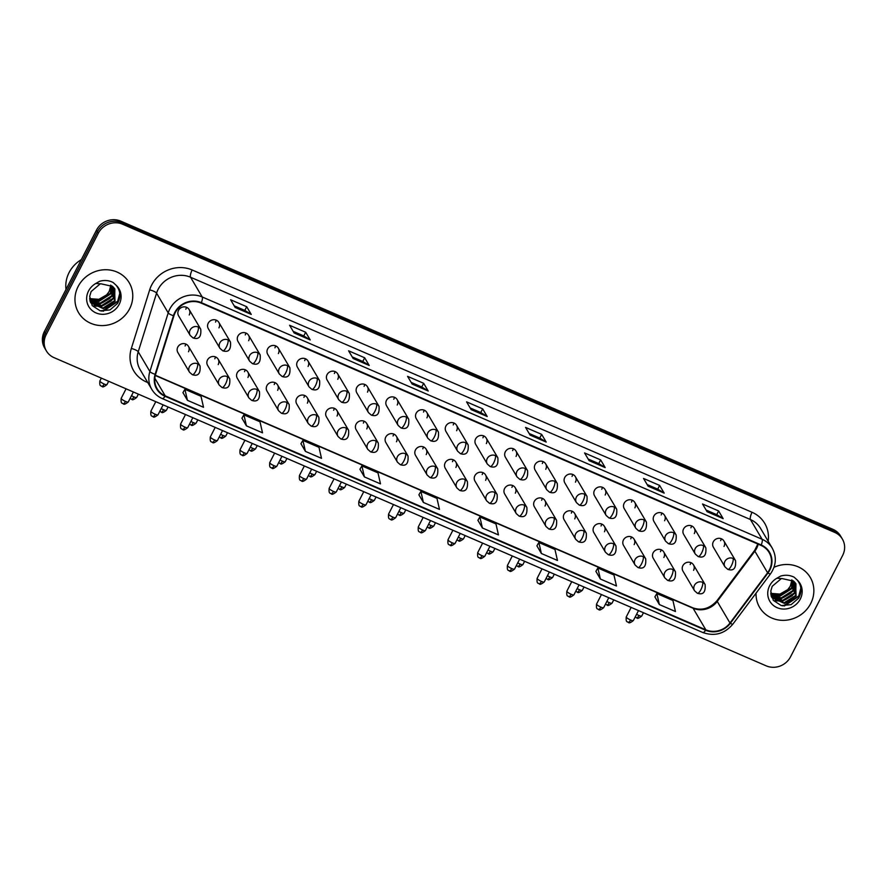 <?xml version="1.0" encoding="UTF-8"?>
<svg xmlns="http://www.w3.org/2000/svg" width="887" height="887" viewBox="0 0 887 887"><rect width="100%" height="100%" fill="white"/><g stroke="black" fill="none" stroke-linecap="round" stroke-linejoin="round"><path stroke-width="1.33" d="M218.213 364.59A6.131 5.71 149.4 0 0 212.769 356.474A6.131 5.71 149.4 0 0 207.58 365.389L219.178 385.036A6.131 5.71 149.4 0 1 227.205 376.576A6.131 1.852 113.4 0 1 225.597 383.838A6.131 1.852 -66.6 0 1 222.027 387.541L219.178 385.036M247.928 377.452A6.131 5.71 149.4 0 0 242.473 369.336A6.131 5.71 149.4 0 0 237.284 378.25L248.892 397.897A6.131 5.71 149.4 0 1 256.908 389.437A6.131 1.852 113.4 0 1 255.312 396.7A6.131 1.852 -66.6 0 1 251.731 400.403L248.892 397.897M277.642 390.313A6.131 5.71 149.4 0 0 272.187 382.186A6.131 5.71 149.4 0 0 266.998 391.112L278.607 410.748A6.131 5.71 149.4 0 1 286.623 402.299A6.131 1.852 113.4 0 1 285.015 409.561A6.131 1.852 -66.6 0 1 281.445 413.264L278.607 410.748M307.345 403.175A6.131 5.71 149.4 0 0 301.89 395.048A6.131 5.71 149.4 0 0 296.713 403.962L308.31 423.609A6.131 5.71 149.4 0 1 316.337 415.149A6.131 1.852 113.4 0 1 314.73 422.423A6.131 1.852 -66.6 0 1 311.16 426.115L308.31 423.609M337.06 416.025A6.131 5.71 149.4 0 0 331.605 407.909A6.131 5.71 149.4 0 0 326.416 416.823L338.025 436.471A6.131 5.71 149.4 0 1 346.041 428.011A6.131 1.852 113.4 0 1 344.444 435.273A6.131 1.852 -66.6 0 1 340.863 438.976L338.025 436.471M366.774 428.887A6.131 5.71 149.4 0 0 361.319 420.76A6.131 5.71 149.4 0 0 356.13 429.685L367.739 449.321A6.131 5.71 149.4 0 1 375.755 440.872A6.131 1.852 113.4 0 1 374.148 448.135A6.131 1.852 -66.6 0 1 370.578 451.838L367.739 449.321M396.478 441.748A6.131 5.71 149.4 0 0 391.023 433.621A6.131 5.71 149.4 0 0 385.845 442.546L397.443 462.182A6.131 5.71 149.4 0 1 405.47 453.734A6.131 1.852 113.4 0 1 403.862 460.996A6.131 1.852 -66.6 0 1 400.292 464.688L397.443 462.182M426.192 454.599A6.131 5.71 149.4 0 0 420.737 446.483A6.131 5.71 149.4 0 0 415.548 455.397L427.157 475.044A6.131 5.71 149.4 0 1 435.173 466.584A6.131 1.852 113.4 0 1 433.566 473.846A6.131 1.852 -66.6 0 1 429.995 477.55L427.157 475.044M455.896 467.46A6.131 5.71 149.4 0 0 450.452 459.333A6.131 5.71 149.4 0 0 445.263 468.258L456.86 487.905A6.131 5.71 149.4 0 1 464.888 479.446A6.131 1.852 113.4 0 1 463.28 486.708A6.131 1.852 -66.6 0 1 459.71 490.411L456.86 487.905M485.61 480.322A6.131 5.71 149.4 0 0 480.155 472.194A6.131 5.71 149.4 0 0 474.966 481.12L486.575 500.756A6.131 5.71 149.4 0 1 494.591 492.307A6.131 1.852 113.4 0 1 492.995 499.569A6.131 1.852 -66.6 0 1 489.413 503.262L486.575 500.756M515.325 493.172A6.131 5.71 149.4 0 0 509.87 485.056A6.131 5.71 149.4 0 0 504.681 493.97L516.289 513.617A6.131 5.71 149.4 0 1 524.306 505.158A6.131 1.852 113.4 0 1 522.698 512.42A6.131 1.852 -66.6 0 1 519.128 516.123L516.289 513.617M545.028 506.033A6.131 5.71 149.4 0 0 539.573 497.906A6.131 5.71 149.4 0 0 534.395 506.832L545.993 526.479A6.131 5.71 149.4 0 1 554.02 518.019A6.131 1.852 113.4 0 1 552.413 525.281A6.131 1.852 -66.6 0 1 548.842 528.985L545.993 526.479M574.743 518.895A6.131 5.71 149.4 0 0 569.288 510.768A6.131 5.71 149.4 0 0 564.099 519.693L575.707 539.329A6.131 5.71 149.4 0 1 583.724 530.881A6.131 1.852 113.4 0 1 582.127 538.143A6.131 1.852 -66.6 0 1 578.546 541.835L575.707 539.329M604.457 531.745A6.131 5.71 149.4 0 0 599.002 523.629A6.131 5.71 149.4 0 0 593.813 532.544L605.422 552.191A6.131 5.71 149.4 0 1 613.438 543.731A6.131 1.852 113.4 0 1 611.83 550.993A6.131 1.852 -66.6 0 1 608.26 554.697L605.422 552.191M634.161 544.607A6.131 5.71 149.4 0 0 628.706 536.491A6.131 5.71 149.4 0 0 623.528 545.405L635.125 565.052A6.131 5.71 149.4 0 1 643.153 556.592A6.131 1.852 113.4 0 1 641.545 563.855A6.131 1.852 -66.6 0 1 637.975 567.558L635.125 565.052M663.875 557.468A6.131 5.71 149.4 0 0 658.42 549.341A6.131 5.71 149.4 0 0 653.231 558.267L664.84 577.903A6.131 5.71 149.4 0 1 672.856 569.454A6.131 1.852 113.4 0 1 671.248 576.716A6.131 1.852 -66.6 0 1 667.678 580.42L664.84 577.903M693.579 570.33A6.131 5.71 149.4 0 0 688.135 562.203A6.131 5.71 149.4 0 0 682.946 571.117L694.543 590.764A6.131 5.71 149.4 0 1 702.571 582.304A6.131 1.852 113.4 0 1 700.963 589.567A6.131 1.852 -66.6 0 1 697.393 593.27L694.543 590.764M188.51 351.74A6.131 5.71 149.4 0 0 183.055 343.613A6.131 5.71 149.4 0 0 177.866 352.538L189.474 372.174A6.131 5.71 149.4 0 1 197.491 363.725A6.131 1.852 113.4 0 1 195.883 370.988A6.131 1.852 -66.6 0 1 192.313 374.68L189.474 372.174M218.945 327.857A6.131 5.71 149.4 0 0 213.49 319.73A6.131 5.71 149.4 0 0 208.301 328.645L219.909 348.292A6.131 5.71 149.4 0 1 227.926 339.843A6.131 1.852 113.4 0 1 226.318 347.105A6.131 1.852 -66.6 0 1 222.748 350.797L219.909 348.292M248.648 340.708A6.131 5.71 149.4 0 0 243.204 332.592A6.131 5.71 149.4 0 0 238.015 341.506L249.613 361.153A6.131 5.71 149.4 0 1 257.64 352.693A6.131 1.852 113.4 0 1 256.033 359.956A6.131 1.852 -66.6 0 1 252.462 363.659L249.613 361.153M278.363 353.569A6.131 5.71 149.4 0 0 272.908 345.442A6.131 5.71 149.4 0 0 267.719 354.368L279.327 374.004A6.131 5.71 149.4 0 1 287.344 365.555A6.131 1.852 113.4 0 1 285.747 372.817A6.131 1.852 -66.6 0 1 282.166 376.52L279.327 374.004M308.077 366.431A6.131 5.71 149.4 0 0 302.622 358.304A6.131 5.71 149.4 0 0 297.433 367.229L309.042 386.865A6.131 5.71 149.4 0 1 317.058 378.416A6.131 1.852 113.4 0 1 315.45 385.679A6.131 1.852 -66.6 0 1 311.88 389.371L309.042 386.865M337.781 379.281A6.131 5.71 149.4 0 0 332.326 371.165A6.131 5.71 149.4 0 0 327.148 380.079L338.745 399.727A6.131 5.71 149.4 0 1 346.773 391.267A6.131 1.852 113.4 0 1 345.165 398.529A6.131 1.852 -66.6 0 1 341.595 402.232L338.745 399.727M367.495 392.143A6.131 5.71 149.4 0 0 362.04 384.016A6.131 5.71 149.4 0 0 356.851 392.941L368.46 412.588A6.131 5.71 149.4 0 1 376.476 404.128A6.131 1.852 113.4 0 1 374.868 411.391A6.131 1.852 -66.6 0 1 371.298 415.094L368.46 412.588M397.21 405.004A6.131 5.71 149.4 0 0 391.755 396.877A6.131 5.71 149.4 0 0 386.566 405.802L398.163 425.438A6.131 5.71 149.4 0 1 406.191 416.99A6.131 1.852 113.4 0 1 404.583 424.252A6.131 1.852 -66.6 0 1 401.013 427.944L398.163 425.438M426.913 417.855A6.131 5.71 149.4 0 0 421.458 409.739A6.131 5.71 149.4 0 0 416.269 418.653L427.878 438.3A6.131 5.71 149.4 0 1 435.894 429.84A6.131 1.852 113.4 0 1 434.297 437.103A6.131 1.852 -66.6 0 1 430.716 440.806L427.878 438.3M456.628 430.716A6.131 5.71 149.4 0 0 451.173 422.589A6.131 5.71 149.4 0 0 445.984 431.514L457.592 451.161A6.131 5.71 149.4 0 1 465.608 442.702A6.131 1.852 113.4 0 1 464.001 449.964A6.131 1.852 -66.6 0 1 460.431 453.667L457.592 451.161M486.331 443.578A6.131 5.71 149.4 0 0 480.887 435.45A6.131 5.71 149.4 0 0 475.698 444.376L487.296 464.012A6.131 5.71 149.4 0 1 495.323 455.563A6.131 1.852 113.4 0 1 493.715 462.826A6.131 1.852 -66.6 0 1 490.145 466.529L487.296 464.012M516.046 456.439A6.131 5.71 149.4 0 0 510.59 448.312A6.131 5.71 149.4 0 0 505.402 457.226L517.01 476.873A6.131 5.71 149.4 0 1 525.026 468.414A6.131 1.852 113.4 0 1 523.43 475.676A6.131 1.852 -66.6 0 1 519.849 479.379L517.01 476.873M545.76 469.29A6.131 5.71 149.4 0 0 540.305 461.173A6.131 5.71 149.4 0 0 535.116 470.088L546.725 489.735A6.131 5.71 149.4 0 1 554.741 481.275A6.131 1.852 113.4 0 1 553.133 488.537A6.131 1.852 -66.6 0 1 549.563 492.241L546.725 489.735M575.463 482.151A6.131 5.71 149.4 0 0 570.008 474.024A6.131 5.71 149.4 0 0 564.831 482.949L576.428 502.585A6.131 5.71 149.4 0 1 584.455 494.137A6.131 1.852 113.4 0 1 582.848 501.399A6.131 1.852 -66.6 0 1 579.278 505.102L576.428 502.585M605.178 495.013A6.131 5.71 149.4 0 0 599.723 486.885A6.131 5.71 149.4 0 0 594.534 495.8L606.143 515.447A6.131 5.71 149.4 0 1 614.159 506.998A6.131 1.852 113.4 0 1 612.551 514.26A6.131 1.852 -66.6 0 1 608.981 517.953L606.143 515.447M634.881 507.863A6.131 5.71 149.4 0 0 629.437 499.747A6.131 5.71 149.4 0 0 624.248 508.661L635.846 528.308A6.131 5.71 149.4 0 1 643.873 519.849A6.131 1.852 113.4 0 1 642.266 527.111A6.131 1.852 -66.6 0 1 638.695 530.814L635.846 528.308M664.596 520.724A6.131 5.71 149.4 0 0 659.141 512.597A6.131 5.71 149.4 0 0 653.952 521.523L665.56 541.159A6.131 5.71 149.4 0 1 673.577 532.71A6.131 1.852 113.4 0 1 671.98 539.972A6.131 1.852 -66.6 0 1 668.399 543.676L665.56 541.159M694.31 533.586A6.131 5.71 149.4 0 0 688.855 525.459A6.131 5.71 149.4 0 0 683.666 534.384L695.275 554.02A6.131 5.71 149.4 0 1 703.291 545.572A6.131 1.852 113.4 0 1 701.684 552.834A6.131 1.852 -66.6 0 1 698.113 556.526L695.275 554.02M724.014 546.436A6.131 5.71 149.4 0 0 718.559 538.32A6.131 5.71 149.4 0 0 713.381 547.235L724.978 566.882A6.131 5.71 149.4 0 1 733.006 558.422A6.131 1.852 113.4 0 1 731.398 565.684A6.131 1.852 -66.6 0 1 727.828 569.387L724.978 566.882M189.23 314.996A6.131 5.71 149.4 0 0 183.775 306.869A6.131 5.71 149.4 0 0 178.586 315.794L190.195 335.43A6.131 5.71 149.4 0 1 198.211 326.981A6.131 1.852 113.4 0 1 196.615 334.244A6.131 1.852 -66.6 0 1 193.044 337.947L190.195 335.43M186.436 307.268A6.131 5.71 -30.6 0 1 185.815 309.219M721.22 538.708A6.131 5.71 -30.6 0 1 720.61 540.66M691.505 525.847A6.131 5.71 -30.6 0 1 690.895 527.809M661.802 512.996A6.131 5.71 -30.6 0 1 661.181 514.948M632.087 500.135A6.131 5.71 -30.6 0 1 631.477 502.086M602.373 487.273A6.131 5.71 -30.6 0 1 601.763 489.236M572.669 474.423A6.131 5.71 -30.6 0 1 572.048 476.374M542.955 461.562A6.131 5.71 -30.6 0 1 542.345 463.513M513.24 448.7A6.131 5.71 -30.6 0 1 512.631 450.651M483.537 435.839A6.131 5.71 -30.6 0 1 482.927 437.801M453.822 422.988A6.131 5.71 -30.6 0 1 453.213 424.94M424.119 410.127A6.131 5.71 -30.6 0 1 423.498 412.078M394.405 397.265A6.131 5.71 -30.6 0 1 393.795 399.228M364.69 384.415A6.131 5.71 -30.6 0 1 364.08 386.366M334.987 371.553A6.131 5.71 -30.6 0 1 334.366 373.505M305.272 358.692A6.131 5.71 -30.6 0 1 304.662 360.654M275.569 345.841A6.131 5.71 -30.6 0 1 274.948 347.793M245.854 332.98A6.131 5.71 -30.6 0 1 245.244 334.931M216.14 320.118A6.131 5.71 -30.6 0 1 215.53 322.081M185.705 344.001A6.131 5.71 -30.6 0 1 185.095 345.963M690.785 562.591A6.131 5.71 -30.6 0 1 690.175 564.542M661.07 549.729A6.131 5.71 -30.6 0 1 660.46 551.692M631.367 536.879A6.131 5.71 -30.6 0 1 630.746 538.83M601.652 524.017A6.131 5.71 -30.6 0 1 601.042 525.969M571.938 511.156A6.131 5.71 -30.6 0 1 571.328 513.118M542.234 498.306A6.131 5.71 -30.6 0 1 541.624 500.257M512.52 485.444A6.131 5.71 -30.6 0 1 511.91 487.395M482.816 472.583A6.131 5.71 -30.6 0 1 482.195 474.545M453.102 459.732A6.131 5.71 -30.6 0 1 452.492 461.683M423.387 446.871A6.131 5.71 -30.6 0 1 422.777 448.822M393.684 434.009A6.131 5.71 -30.6 0 1 393.063 435.972M363.969 421.159A6.131 5.71 -30.6 0 1 363.36 423.11M334.255 408.297A6.131 5.71 -30.6 0 1 333.645 410.249M304.551 395.436A6.131 5.71 -30.6 0 1 303.942 397.387M274.837 382.574A6.131 5.71 -30.6 0 1 274.227 384.537M245.134 369.724A6.131 5.71 -30.6 0 1 244.513 371.675M215.419 356.862A6.131 5.71 -30.6 0 1 214.809 358.814M78.123 286.523A29.426 27.397 149.4 0 0 78.533 312.623A29.426 27.397 149.4 0 0 104.3 325.507A29.426 27.397 149.4 0 0 129.613 308.798A29.426 27.397 149.4 0 0 129.203 282.698A29.426 27.397 149.4 0 0 103.435 269.814A29.426 27.397 149.4 0 0 78.123 286.523A29.426 27.397 149.4 0 0 78.533 312.623A29.426 27.397 149.4 0 0 104.3 325.507A29.426 27.397 149.4 0 0 129.613 308.798A29.426 27.397 149.4 0 0 129.203 282.698A29.426 27.397 149.4 0 0 103.435 269.814A29.426 27.397 149.4 0 0 78.123 286.523M756.057 593.159A29.426 27.397 149.4 0 0 759.616 607.384A29.426 27.397 149.4 0 0 785.383 620.268A29.426 27.397 149.4 0 0 810.696 603.559A29.426 27.397 149.4 0 0 810.286 577.459A29.426 27.397 149.4 0 0 774.007 567.281A29.426 27.397 149.4 0 1 810.286 577.459L810.286 577.459A29.426 27.397 149.4 0 1 810.696 603.559A29.426 27.397 149.4 0 1 785.383 620.268A29.426 27.397 149.4 0 1 759.616 607.384A29.426 27.397 149.4 0 1 756.057 593.159M175.171 312.734A19.614 18.261 -30.6 0 1 201.116 303.088L761.002 545.394A19.614 18.261 -30.6 0 1 769.107 552.49A19.614 18.261 -30.6 0 1 767.599 572.747L729.979 623.007A19.614 18.261 -30.6 0 1 705.819 629.814L165.226 395.857A19.614 18.261 -30.6 0 1 157.121 388.75A19.614 18.261 -30.6 0 1 155.58 374.425L173.907 315.816A19.614 18.261 -30.6 0 1 175.171 312.734M174.75 312.546A20.102 18.716 149.4 0 0 173.453 315.705L155.125 374.314A20.102 18.716 149.4 0 0 165.004 396.278L705.597 630.236A20.102 18.716 149.4 0 0 730.356 623.273L767.976 573.002A20.102 18.716 149.4 0 0 761.212 544.962L201.338 302.655A20.102 18.716 149.4 0 0 174.75 312.546M46.423 350.986L44.605 347.904A18.394 17.119 149.4 0 1 44.35 331.583L96.461 230.188A18.394 17.119 149.4 0 1 120.776 221.14L832.971 529.362A18.394 17.119 149.4 0 1 840.577 536.014L841.486 537.555A18.394 17.119 149.4 0 0 833.88 530.903L121.685 222.681A18.394 17.119 149.4 0 0 97.37 231.729L45.259 333.124A18.394 17.119 149.4 0 0 45.514 349.445A18.394 17.119 149.4 0 1 45.259 333.124L97.37 231.729A18.394 17.119 149.4 0 1 121.685 222.681L833.88 530.903A18.394 17.119 149.4 0 1 841.486 537.555L842.395 539.096A18.394 17.119 149.4 0 0 834.789 532.444L122.606 224.223A18.394 17.119 149.4 0 0 98.28 233.27L46.168 334.665A18.394 17.119 149.4 0 0 46.423 350.986A18.394 17.119 149.4 0 0 54.029 357.638L766.224 665.86A18.394 17.119 149.4 0 0 790.539 656.812L842.65 555.417A18.394 17.119 149.4 0 0 842.395 539.096M706.13 510.069L716.763 514.671L722.983 518.452A4.901 1.486 113.4 0 1 723.171 518.662L718.625 510.956L702.537 503.993L707.083 511.699L723.171 518.662M716.718 514.66L718.625 510.956M647.133 484.546L657.766 489.147L663.997 492.928A4.901 1.486 113.4 0 1 664.186 493.128L659.629 485.422L643.541 478.459L648.098 486.165L664.186 493.128M657.733 489.125L659.629 485.422M588.148 459.011L598.769 463.613L605.001 467.394A4.901 1.486 113.4 0 1 605.189 467.593L600.643 459.898L584.555 452.935L589.101 460.63L605.189 467.593M598.736 463.602L600.643 459.898M529.151 433.488L539.784 438.078L546.015 441.87A4.901 1.486 113.4 0 1 546.204 442.07L541.647 434.364L525.559 427.401L530.116 435.107L546.204 442.07M539.751 438.067L541.647 434.364M234.201 305.827L244.823 310.428L251.054 314.209A4.901 1.486 113.4 0 1 251.243 314.419L246.697 306.714L230.609 299.751L235.155 307.456L251.243 314.419M244.79 310.417L246.697 306.714M305.682 332.248L303.775 335.94L310.04 339.743A4.901 1.486 113.4 0 1 310.239 339.943L305.682 332.248L289.594 325.285L294.151 332.98L310.239 339.943M352.183 356.896L362.805 361.497L369.036 365.278A4.901 1.486 113.4 0 1 369.225 365.477L364.679 357.771L348.591 350.808L353.137 358.514L369.225 365.477M362.772 361.475L364.679 357.771M411.169 382.419L421.802 387.02L428.022 390.801A4.901 1.486 113.4 0 1 428.221 391.012L423.664 383.306L407.577 376.343L412.133 384.049L428.221 391.012M421.768 387.009L423.664 383.306M470.165 407.953L480.787 412.555L487.018 416.336A4.901 1.486 113.4 0 1 487.207 416.535L482.661 408.829L466.573 401.866L471.119 409.572L487.207 416.535M480.754 412.533L482.661 408.829M536.901 545.827L541.38 553.499L557.468 560.462L554.952 549.452L538.864 542.489L536.879 545.871M595.898 571.35L600.366 579.023L616.465 585.985L613.948 574.976L597.86 568.013L595.864 571.405M654.883 596.884L659.363 604.557L675.451 611.52L672.934 600.51L656.846 593.547L654.861 596.929M359.922 469.234L364.402 476.907L380.49 483.87L377.984 472.86L361.896 465.897L359.9 469.278M300.937 443.7L305.416 451.372L321.504 458.335L318.987 447.325L302.899 440.362L300.904 443.744M241.94 418.176L246.42 425.849L262.508 432.812L260.002 421.802L243.914 414.839L241.918 418.22M182.955 392.642L187.434 400.314L203.522 407.277L201.005 396.267L184.917 389.304L182.922 392.686M477.905 520.292L482.384 527.965L498.472 534.928L495.966 523.918L479.878 516.955L477.882 520.336M423.398 502.441L439.486 509.404L436.969 498.383L420.881 491.42L418.886 494.813L423.398 502.441L420.881 491.42M303.82 335.962L293.187 331.361M364.402 476.907L361.896 465.897M305.416 451.372L302.899 440.362M246.42 425.849L243.914 414.839M187.434 400.314L184.917 389.304M482.384 527.965L479.878 516.955M541.38 553.499L538.864 542.489M600.366 579.023L597.86 568.013M659.363 604.557L656.846 593.547M81.316 259.647A30.646 28.539 149.4 0 0 69.086 272.575A30.646 28.539 149.4 0 0 66.004 289.461M99.732 284.261L91.117 291.546L89.687 296.391L92.193 305.583L100.187 310.816L110.032 309.896L117.516 303.454C121.042 296.912 120.577 290.836 116.108 285.226L113.104 282.476C108.857 280.325 104.344 279.937 99.566 281.312L95.774 283.485L101.262 283.862L112.571 286.423L114.567 288.597L115.011 301.258L103.347 308.676L90.984 303.021L90.319 301.957L102.981 308.066L114.656 300.649L114.866 289.04M112.161 286.091L110.675 293.919L99.011 301.336L89.665 298.764M111.851 285.869L110.321 293.309L98.645 300.726L89.642 298.387M113.292 287.078L112.128 296.369L100.453 303.786L89.853 300.172M113.026 286.823L111.762 295.748L100.087 303.166L89.798 299.828M114.246 288.164L113.569 298.808L101.894 306.226L90.13 301.369M114.024 287.887L113.214 298.198L101.539 305.616L90.064 301.092M110.842 285.215L109.234 291.468L106.628 294.861L98.867 299.318L90.042 298.653M106.628 294.861A13.859 12.906 149.4 0 0 109.168 291.357A13.859 12.906 149.4 0 0 110.653 285.115M119.878 295.016L117.893 301.48L103.236 311.226M100.785 306.27L94.532 306.082M99.333 303.831L93.091 303.642M92.292 303.465L91.161 303.132M119.767 293.364L117.705 301.17L102.559 310.971L101.262 311.038M112.804 303.243L105.198 307.711M111.363 300.793L103.757 305.261M98.723 306.137L93.922 305.682M109.921 298.354L102.315 302.822M97.271 303.687L92.47 303.243M91.816 303.077L90.906 302.811M780.815 579.023L772.2 586.307L770.77 591.152L773.276 600.333L781.27 605.577L791.115 604.657L798.599 598.215C802.125 591.673 801.66 585.597 797.191 579.987L794.187 577.237C789.94 575.086 785.427 574.698 780.649 576.073L776.857 578.246L782.345 578.623L793.654 581.185L795.65 583.358L796.105 596.02L784.43 603.437L772.067 597.783L771.402 596.718L784.064 602.827L795.739 595.41L795.949 583.801M793.244 580.852L791.769 588.68L780.094 596.097L770.759 593.525M792.934 580.63L791.404 588.07L779.728 595.487L770.725 593.148M794.375 581.839L793.211 591.13L781.536 598.548L770.936 594.933M794.109 581.584L792.845 590.509L781.181 597.927L770.881 594.589M795.329 582.925L794.652 593.569L782.988 600.987L771.213 596.131M795.107 582.648L794.297 592.959L782.622 600.377L771.147 595.853M791.925 579.976L790.317 586.229L787.711 589.622L779.961 594.079L771.136 593.414M787.711 589.622A13.859 12.906 149.4 0 0 790.25 586.119A13.859 12.906 149.4 0 0 791.747 579.876M800.961 589.777L798.976 596.241L784.33 605.987M781.868 601.031L775.615 600.843M780.416 598.592L774.174 598.403M773.375 598.226L772.255 597.893M800.85 588.125L798.799 595.931L783.642 605.732L782.345 605.799M793.898 598.004L786.292 602.473M792.446 595.554L784.84 600.022M779.806 600.898L775.005 600.444M791.004 593.115L783.398 597.583M778.354 598.448L773.553 598.004M772.91 597.838L771.989 597.572M767.599 572.747L754.859 551.182A19.614 18.261 149.4 0 0 756.644 548.332A19.614 18.261 149.4 0 0 758.208 544.186M705.819 629.814L693.08 608.238A19.614 18.261 149.4 0 0 717.228 601.441L754.859 551.182A11.032 1.641 -143.2 0 1 754.671 550.35L757.853 544.03M147.752 382.541L146.41 381.964A30.646 28.539 -30.6 0 1 131.331 348.48L149.67 289.872A30.646 28.539 -30.6 0 1 192.169 269.981L752.054 512.287A6.131 1.852 -66.6 0 0 750.446 519.549L190.561 277.243A24.526 22.829 149.4 0 0 158.141 289.306A24.526 22.829 149.4 0 0 156.567 293.153L138.228 351.773A24.526 22.829 149.4 0 0 140.157 369.679L151.799 389.393A24.526 22.829 -30.6 0 1 149.881 371.487A6.131 1.552 17.4 0 0 155.125 374.314M752.054 512.287A30.646 28.539 -30.6 0 1 768.164 541.247M760.591 528.43A24.526 22.829 149.4 0 0 750.446 519.549L762.099 539.274A24.526 22.829 -30.6 0 1 772.244 548.155L760.591 528.43M131.331 348.48A6.131 1.552 -162.6 0 1 138.228 351.773L149.881 371.487L168.208 312.878A24.526 22.829 -30.6 0 1 169.794 309.031A24.526 22.829 -30.6 0 1 202.214 296.968A6.131 1.852 113.4 0 1 201.338 302.655M173.453 315.705A6.131 1.552 17.4 0 1 168.208 312.878L156.567 293.153A6.131 1.552 -162.6 0 0 149.67 289.872M151.799 389.393C154.283 393.529 157.764 396.589 162.254 398.562A6.131 1.852 -66.6 0 0 165.004 396.278M705.597 630.236A6.131 1.852 113.4 0 1 702.848 632.52C714.556 636.622 724.546 633.85 732.828 624.193L770.448 573.933C776.258 565.462 776.857 556.87 772.244 548.155M730.356 623.273A6.131 0.909 36.8 0 0 732.828 624.193M767.976 573.002A6.131 0.909 36.8 0 0 770.448 573.933M761.212 544.962A6.131 1.852 -66.6 0 0 762.099 539.274L202.214 296.968L190.561 277.243A6.131 1.852 -66.6 0 1 192.169 269.981M834.789 532.444L832.971 529.362M122.606 224.223L120.776 221.14M98.28 233.27L96.461 230.188M46.168 334.665L44.35 331.583M146.887 381.088A6.131 1.852 -66.6 0 0 146.41 381.964M729.979 623.007L717.228 601.441A11.032 1.641 -143.2 0 1 717.051 600.61L754.671 550.35M165.226 395.857L154.815 378.217M155.28 375.489L693.08 608.238A11.032 3.337 -66.6 0 0 692.525 607.717C701.761 610.999 709.933 608.637 717.051 600.61M487.018 416.336L471.03 409.417M428.022 390.801L412.034 383.883M369.036 365.278L353.037 358.348M310.04 339.743L294.052 332.825M251.054 314.209L235.055 307.29M546.015 441.87L530.016 434.94M605.001 467.394L589.012 460.475M663.997 492.928L647.998 486.009M722.983 518.452L706.994 511.533M104.156 384.027A3.98 0.82 -152.8 0 1 99.876 380.955C99.233 387.364 101.44 385.346 101.839 386.433A3.98 1.209 -66.6 0 0 104.156 384.027A3.98 0.82 -152.8 0 0 106.961 384.603L108.669 381.288M101.639 386.244A3.98 1.209 -66.6 0 0 101.839 386.433C102.482 385.657 101.362 388.961 106.961 384.603M189.142 309.552L200.75 329.199A6.131 5.71 149.4 0 0 198.211 326.981M125.477 401.401A3.98 0.82 -152.8 0 1 121.197 398.318C120.554 404.727 122.75 402.709 123.16 403.807A3.98 1.209 -66.6 0 0 125.477 401.401A3.98 0.82 -152.8 0 0 128.282 401.966L133.405 391.999M122.96 403.618A3.98 1.209 -66.6 0 0 123.16 403.807C123.803 403.02 122.683 406.335 128.282 401.966M188.421 346.296L200.03 365.943A6.131 5.71 149.4 0 0 197.491 363.725M131.354 399.106A3.98 1.209 -66.6 0 0 131.553 399.294A3.98 1.209 -66.6 0 0 133.87 396.888A3.98 0.82 -152.8 0 1 131.52 395.669M218.856 322.413L230.465 342.06A6.131 5.71 149.4 0 0 227.926 339.843M138.372 394.15L136.676 397.454A3.98 0.82 -152.8 0 1 133.87 396.888M161.057 411.967A3.98 1.209 -66.6 0 0 161.257 412.156A3.98 1.209 -66.6 0 0 163.585 409.75A3.98 0.82 -152.8 0 1 161.234 408.519M248.571 335.275L260.168 354.911A6.131 5.71 149.4 0 0 257.64 352.693M168.086 407L166.39 410.315A3.98 0.82 -152.8 0 1 163.585 409.75M190.772 424.818A3.98 1.209 -66.6 0 0 190.971 425.006A3.98 1.209 -66.6 0 0 193.288 422.6A3.98 0.82 -152.8 0 1 190.938 421.38M278.274 348.125L289.883 367.772A6.131 5.71 149.4 0 0 287.344 365.555M197.801 419.861L196.094 423.177A3.98 0.82 -152.8 0 1 193.288 422.6M220.475 437.679A3.98 1.209 -66.6 0 0 220.675 437.868A3.98 1.209 -66.6 0 0 223.003 435.462A3.98 0.82 -152.8 0 1 220.652 434.242M307.989 360.987L319.597 380.634A6.131 5.71 149.4 0 0 317.058 378.416M227.504 432.723L225.808 436.027A3.98 0.82 -152.8 0 1 223.003 435.462M155.192 414.251A3.98 0.82 -152.8 0 1 150.901 411.18C150.258 417.589 152.464 415.571 152.863 416.657A3.98 1.209 -66.6 0 0 155.192 414.251A3.98 0.82 -152.8 0 0 157.997 414.828L163.119 404.849M152.664 416.469A3.98 1.209 -66.6 0 0 152.863 416.657C153.506 415.881 152.387 419.185 157.997 414.828M218.135 359.157L229.733 378.804A6.131 5.71 149.4 0 0 227.205 376.576M184.895 427.113A3.98 0.82 -152.8 0 1 180.615 424.041C179.972 430.45 182.179 428.421 182.578 429.519A3.98 1.209 -66.6 0 0 184.895 427.113A3.98 0.82 -152.8 0 0 187.7 427.678L192.823 417.71M182.378 429.33A3.98 1.209 -66.6 0 0 182.578 429.519C183.221 428.743 182.101 432.047 187.7 427.678M247.839 372.019L259.447 391.655A6.131 5.71 149.4 0 0 256.908 389.437M214.61 439.974A3.98 0.82 -152.8 0 1 210.33 436.903C209.676 443.3 211.882 441.282 212.281 442.38A3.98 1.209 -66.6 0 0 214.61 439.974A3.98 0.82 -152.8 0 0 217.415 440.54L222.537 430.572M212.082 442.192A3.98 1.209 -66.6 0 0 212.281 442.38C212.935 441.593 211.816 444.908 217.415 440.54M277.553 384.869L289.162 404.516A6.131 5.71 149.4 0 0 286.623 402.299M95.774 283.485A17.54 16.332 149.4 0 0 88.523 291.025A17.54 16.332 149.4 0 0 96.018 312.923A17.54 16.332 149.4 0 0 119.213 304.296A17.54 16.332 149.4 0 0 116.108 285.226M776.857 578.246A17.54 16.332 149.4 0 0 769.617 585.786A17.54 16.332 149.4 0 0 777.112 607.684A17.54 16.332 149.4 0 0 800.296 599.058A17.54 16.332 149.4 0 0 797.191 579.987M250.189 450.541A3.98 1.209 -66.6 0 0 250.389 450.729A3.98 1.209 -66.6 0 0 252.706 448.323A3.98 0.82 -152.8 0 1 250.367 447.092M337.703 373.848L349.301 393.484A6.131 5.71 149.4 0 0 346.773 391.267M257.219 445.573L255.511 448.889A3.98 0.82 -152.8 0 1 252.706 448.323M279.904 463.391A3.98 1.209 -66.6 0 0 280.104 463.579A3.98 1.209 -66.6 0 0 282.421 461.173A3.98 0.82 -152.8 0 1 280.07 459.954M367.406 386.71L379.015 406.346A6.131 5.71 149.4 0 0 376.476 404.128M286.933 458.435L285.226 461.75A3.98 0.82 -152.8 0 1 282.421 461.173M309.607 476.252A3.98 1.209 -66.6 0 0 309.807 476.441A3.98 1.209 -66.6 0 0 312.135 474.035A3.98 0.82 -152.8 0 1 309.785 472.815M397.121 399.56L408.719 419.207A6.131 5.71 149.4 0 0 406.191 416.99M316.637 471.296L314.94 474.6A3.98 0.82 -152.8 0 1 312.135 474.035M244.324 452.825A3.98 0.82 -152.8 0 1 240.033 449.753C239.39 456.162 241.597 454.144 241.996 455.231A3.98 1.209 -66.6 0 0 244.324 452.825A3.98 0.82 -152.8 0 0 247.118 453.401L252.252 443.422M241.796 455.042A3.98 1.209 -66.6 0 0 241.996 455.231C242.639 454.454 241.519 457.759 247.118 453.401M307.268 397.731L318.865 417.378A6.131 5.71 149.4 0 0 316.337 415.149M274.028 465.686A3.98 0.82 -152.8 0 1 269.748 462.615C269.105 469.023 271.3 466.994 271.71 468.092A3.98 1.209 -66.6 0 0 274.028 465.686A3.98 0.82 -152.8 0 0 276.833 466.252L281.955 456.284M271.511 467.904A3.98 1.209 -66.6 0 0 271.71 468.092C272.353 467.316 271.234 470.62 276.833 466.252M336.971 410.592L348.58 430.228A6.131 5.71 149.4 0 0 346.041 428.011M303.742 478.548A3.98 0.82 -152.8 0 1 299.451 475.476C298.808 481.885 301.015 479.856 301.414 480.954A3.98 1.209 -66.6 0 0 303.742 478.548A3.98 0.82 -152.8 0 0 306.547 479.113L311.67 469.145M301.214 480.765A3.98 1.209 -66.6 0 0 301.414 480.954C302.057 480.166 300.937 483.482 306.547 479.113M366.686 423.443L378.294 443.09A6.131 5.71 149.4 0 0 375.755 440.872M339.322 489.114A3.98 1.209 -66.6 0 0 339.521 489.302A3.98 1.209 -66.6 0 0 341.839 486.896A3.98 0.82 -152.8 0 1 339.488 485.666M426.824 412.422L438.433 432.058A6.131 5.71 149.4 0 0 435.894 429.84M346.351 484.147L344.644 487.462A3.98 0.82 -152.8 0 1 341.839 486.896M369.025 501.964A3.98 1.209 -66.6 0 0 369.236 502.153A3.98 1.209 -66.6 0 0 371.553 499.747A3.98 0.82 -152.8 0 1 369.203 498.527M456.539 425.283L468.148 444.919A6.131 5.71 149.4 0 0 465.608 442.702M376.055 497.008L374.358 500.323A3.98 0.82 -152.8 0 1 371.553 499.747M398.74 514.826A3.98 1.209 -66.6 0 0 398.939 515.014A3.98 1.209 -66.6 0 0 401.268 512.608A3.98 0.82 -152.8 0 1 398.917 511.389M486.253 438.134L497.851 457.781A6.131 5.71 149.4 0 0 495.323 455.563M405.769 509.87L404.073 513.185A3.98 0.82 -152.8 0 1 401.268 512.608M428.454 527.687A3.98 1.209 -66.6 0 0 428.654 527.876A3.98 1.209 -66.6 0 0 430.971 525.47A3.98 0.82 -152.8 0 1 428.621 524.25M515.957 450.995L527.565 470.642A6.131 5.71 149.4 0 0 525.026 468.414M435.484 522.72L433.776 526.035A3.98 0.82 -152.8 0 1 430.971 525.47M458.158 540.538A3.98 1.209 -66.6 0 0 458.357 540.726A3.98 1.209 -66.6 0 0 460.686 538.331A3.98 0.82 -152.8 0 1 458.335 537.101M545.671 463.857L557.28 483.493A6.131 5.71 149.4 0 0 554.741 481.275M465.187 535.582L463.491 538.897A3.98 0.82 -152.8 0 1 460.686 538.331M333.445 491.398A3.98 0.82 -152.8 0 1 329.166 488.327C328.523 494.735 330.729 492.717 331.128 493.804A3.98 1.209 -66.6 0 0 333.445 491.398A3.98 0.82 -152.8 0 0 336.251 491.975L341.384 481.996M330.929 493.615A3.98 1.209 -66.6 0 0 331.128 493.804C331.771 493.028 330.651 496.332 336.251 491.975M396.4 436.304L407.998 455.951A6.131 5.71 149.4 0 0 405.47 453.734M363.16 504.259A3.98 0.82 -152.8 0 1 358.88 501.188C358.237 507.597 360.432 505.579 360.843 506.665A3.98 1.209 -66.6 0 0 363.16 504.259A3.98 0.82 -152.8 0 0 365.965 504.836L371.088 494.857M360.643 506.477A3.98 1.209 -66.6 0 0 360.843 506.665C361.486 505.889 360.366 509.193 365.965 504.836M426.104 449.166L437.712 468.802A6.131 5.71 149.4 0 0 435.173 466.584M392.874 517.121A3.98 0.82 -152.8 0 1 388.584 514.05C387.941 520.458 390.147 518.429 390.546 519.527A3.98 1.209 -66.6 0 0 392.874 517.121A3.98 0.82 -152.8 0 0 395.68 517.686L400.802 507.719M390.347 519.338A3.98 1.209 -66.6 0 0 390.546 519.527C391.189 518.74 390.069 522.055 395.68 517.686M455.818 462.016L467.416 481.663A6.131 5.71 149.4 0 0 464.888 479.446M422.578 529.982A3.98 0.82 -152.8 0 1 418.298 526.9C417.655 533.309 419.861 531.291 420.261 532.377A3.98 1.209 -66.6 0 0 422.578 529.982A3.98 0.82 -152.8 0 0 425.383 530.548L430.505 520.569M420.061 532.2A3.98 1.209 -66.6 0 0 420.261 532.377C420.904 531.601 419.784 534.905 425.383 530.548M485.522 474.878L497.13 494.525A6.131 5.71 149.4 0 0 494.591 492.307M452.292 542.833A3.98 0.82 -152.8 0 1 448.013 539.762C447.358 546.17 449.565 544.152 449.964 545.239A3.98 1.209 -66.6 0 0 452.292 542.833A3.98 0.82 -152.8 0 0 455.098 543.409L460.22 533.431M449.764 545.05A3.98 1.209 -66.6 0 0 449.964 545.239C450.618 544.463 449.498 547.767 455.098 543.409M515.236 487.739L526.845 507.375A6.131 5.71 149.4 0 0 524.306 505.158M487.872 553.399A3.98 1.209 -66.6 0 0 488.072 553.588A3.98 1.209 -66.6 0 0 490.389 551.182A3.98 0.82 -152.8 0 1 488.05 549.962M575.386 476.707L586.983 496.354A6.131 5.71 149.4 0 0 584.455 494.137M494.902 548.443L493.194 551.758A3.98 0.82 -152.8 0 1 490.389 551.182M517.587 566.261A3.98 1.209 -66.6 0 0 517.786 566.449A3.98 1.209 -66.6 0 0 520.104 564.043A3.98 0.82 -152.8 0 1 517.753 562.824M605.089 489.569L616.698 509.216A6.131 5.71 149.4 0 0 614.159 506.998M524.616 561.294L522.909 564.609A3.98 0.82 -152.8 0 1 520.104 564.043M547.29 579.122A3.98 1.209 -66.6 0 0 547.49 579.311A3.98 1.209 -66.6 0 0 549.818 576.905A3.98 0.82 -152.8 0 1 547.467 575.674M634.804 502.43L646.401 522.066A6.131 5.71 149.4 0 0 643.873 519.849M554.32 574.155L552.623 577.47A3.98 0.82 -152.8 0 1 549.818 576.905M577.005 591.973A3.98 1.209 -66.6 0 0 577.204 592.161A3.98 1.209 -66.6 0 0 579.521 589.755A3.98 0.82 -152.8 0 1 577.171 588.536M664.507 515.28L676.116 534.928A6.131 5.71 149.4 0 0 673.577 532.71M584.034 587.017L582.327 590.332A3.98 0.82 -152.8 0 1 579.521 589.755M606.708 604.834A3.98 1.209 -66.6 0 0 606.919 605.023A3.98 1.209 -66.6 0 0 609.236 602.617A3.98 0.82 -152.8 0 1 606.885 601.397M694.222 528.142L705.83 547.789A6.131 5.71 149.4 0 0 703.291 545.572M613.737 599.878L612.041 603.182A3.98 0.82 -152.8 0 1 609.236 602.617M636.422 617.696A3.98 1.209 -66.6 0 0 636.622 617.884A3.98 1.209 -66.6 0 0 638.95 615.478A3.98 0.82 -152.8 0 1 636.6 614.247M723.936 541.003L735.534 560.639A6.131 5.71 149.4 0 0 733.006 558.422M643.452 612.729L641.756 616.044A3.98 0.82 -152.8 0 1 638.95 615.478M481.996 555.694A3.98 0.82 -152.8 0 1 477.716 552.623C477.073 559.032 479.279 557.003 479.679 558.1A3.98 1.209 -66.6 0 0 481.996 555.694A3.98 0.82 -152.8 0 0 484.801 556.26L489.934 546.292M479.479 557.912A3.98 1.209 -66.6 0 0 479.679 558.1C480.322 557.324 479.202 560.628 484.801 556.26M544.951 500.601L556.548 520.237A6.131 5.71 149.4 0 0 554.02 518.019M511.71 568.556A3.98 0.82 -152.8 0 1 507.431 565.474C506.787 571.882 508.983 569.864 509.393 570.962A3.98 1.209 -66.6 0 0 511.71 568.556A3.98 0.82 -152.8 0 0 514.515 569.121L519.638 559.143M509.193 570.773A3.98 1.209 -66.6 0 0 509.393 570.962C510.036 570.175 508.916 573.49 514.515 569.121M574.654 513.451L586.263 533.098A6.131 5.71 149.4 0 0 583.724 530.881M541.425 581.406A3.98 0.82 -152.8 0 1 537.134 578.335C536.491 584.744 538.697 582.726 539.096 583.812A3.98 1.209 -66.6 0 0 541.425 581.406A3.98 0.82 -152.8 0 0 544.23 581.983L549.352 572.004M538.897 583.624A3.98 1.209 -66.6 0 0 539.096 583.812C539.74 583.036 538.62 586.34 544.23 581.983M604.369 526.313L615.977 545.96A6.131 5.71 149.4 0 0 613.438 543.731M571.128 594.268A3.98 0.82 -152.8 0 1 566.848 591.197C566.205 597.605 568.412 595.576 568.811 596.674A3.98 1.209 -66.6 0 0 571.128 594.268A3.98 0.82 -152.8 0 0 573.933 594.833L579.067 584.866M568.611 596.485A3.98 1.209 -66.6 0 0 568.811 596.674C569.454 595.898 568.334 599.202 573.933 594.833M634.083 539.174L645.681 558.81A6.131 5.71 149.4 0 0 643.153 556.592M600.843 607.129A3.98 0.82 -152.8 0 1 596.563 604.058C595.909 610.456 598.115 608.438 598.525 609.535A3.98 1.209 -66.6 0 0 600.843 607.129A3.98 0.82 -152.8 0 0 603.648 607.695L608.77 597.727M598.315 609.347A3.98 1.209 -66.6 0 0 598.525 609.535C599.168 608.748 598.049 612.063 603.648 607.695M663.786 552.024L675.395 571.671A6.131 5.71 149.4 0 0 672.856 569.454M630.557 619.98A3.98 0.82 -152.8 0 1 626.266 616.908C625.623 623.317 627.83 621.299 628.229 622.386A3.98 1.209 -66.6 0 0 630.557 619.98A3.98 0.82 -152.8 0 0 633.362 620.556L638.485 610.578M628.029 622.197A3.98 1.209 -66.6 0 0 628.229 622.386C628.872 621.61 627.752 624.914 633.362 620.556M693.501 564.886L705.098 584.533A6.131 5.71 149.4 0 0 702.571 582.304M162.254 398.562L702.848 632.52M155.347 375.245L692.525 607.717M200.75 329.199C201.416 336.872 198.843 339.788 193.044 337.947M99.876 380.955L101.34 378.117M121.197 398.318L126.076 388.816M200.03 365.943C200.695 373.615 198.123 376.531 192.313 374.68M130.167 398.296L131.553 399.294C132.196 398.518 131.076 401.822 136.676 397.454M230.465 342.06C231.13 349.733 228.558 352.649 222.748 350.797M159.882 411.158L161.257 412.156C161.9 411.368 160.78 414.684 166.39 410.315M260.168 354.911C260.833 362.595 258.261 365.511 252.462 363.659M189.585 424.019L190.971 425.006C191.614 424.23 190.494 427.534 196.094 423.177M289.883 367.772C290.548 375.445 287.976 378.361 282.166 376.52M219.3 436.87L220.675 437.868C221.329 437.091 220.209 440.395 225.808 436.027M319.597 380.634C320.251 388.306 317.69 391.222 311.88 389.371M150.901 411.18L155.79 401.678M229.733 378.804C230.398 386.477 227.826 389.393 222.027 387.541M180.615 424.041L185.494 414.539M259.447 391.655C260.113 399.338 257.54 402.254 251.731 400.403M210.33 436.903L215.208 427.39M289.162 404.516C289.816 412.189 287.255 415.105 281.445 413.264M249.003 449.731L250.389 450.729C251.032 449.942 249.912 453.257 255.511 448.889M349.301 393.484C349.966 401.168 347.394 404.084 341.595 402.232M278.718 462.593L280.104 463.579C280.747 462.803 279.627 466.107 285.226 461.75M379.015 406.346C379.68 414.029 377.108 416.934 371.298 415.094M308.432 475.443L309.807 476.441C310.45 475.665 309.33 478.969 314.94 474.6M408.719 419.207C409.384 426.88 406.811 429.796 401.013 427.944M240.033 449.753L244.923 440.251M318.865 417.378C319.531 425.05 316.958 427.966 311.16 426.115M269.748 462.615L274.626 453.113M348.58 430.228C349.245 437.912 346.673 440.828 340.863 438.976M299.451 475.476L304.341 465.974M378.294 443.09C378.949 450.762 376.376 453.678 370.578 451.838M338.135 488.305L339.521 489.302C340.164 488.515 339.045 491.83 344.644 487.462M438.433 432.058C439.098 439.741 436.526 442.657 430.716 440.806M367.85 501.166L369.236 502.153C369.879 501.377 368.759 504.681 374.358 500.323M468.148 444.919C468.802 452.603 466.24 455.508 460.431 453.667M397.564 514.016L398.939 515.014C399.582 514.238 398.463 517.542 404.073 513.185M497.851 457.781C498.516 465.453 495.944 468.369 490.145 466.529M427.268 526.878L428.654 527.876C429.297 527.089 428.177 530.404 433.776 526.035M527.565 470.642C528.231 478.315 525.658 481.231 519.849 479.379M456.982 539.74L458.357 540.726C459.011 539.95 457.892 543.254 463.491 538.897M557.28 483.493C557.934 491.176 555.362 494.092 549.563 492.241M329.166 488.327L334.055 478.825M407.998 455.951C408.663 463.624 406.091 466.54 400.292 464.688M358.88 501.188L363.759 491.686M437.712 468.802C438.378 476.485 435.805 479.401 429.995 477.55M388.584 514.05L393.473 504.548M467.416 481.663C468.081 489.336 465.509 492.252 459.71 490.411M418.298 526.9L423.177 517.398M497.13 494.525C497.795 502.197 495.223 505.113 489.413 503.262M448.013 539.762L452.891 530.26M526.845 507.375C527.499 515.059 524.938 517.975 519.128 516.123M486.686 552.59L488.072 553.588C488.715 552.812 487.595 556.116 493.194 551.758M586.983 496.354C587.649 504.027 585.076 506.943 579.278 505.102M516.4 565.451L517.786 566.449C518.429 565.662 517.309 568.977 522.909 564.609M616.698 509.216C617.363 516.888 614.791 519.804 608.981 517.953M546.115 578.313L547.49 579.311C548.133 578.524 547.013 581.839 552.623 577.47M646.401 522.066C647.067 529.75 644.494 532.666 638.695 530.814M575.818 591.174L577.204 592.161C577.847 591.385 576.727 594.689 582.327 590.332M676.116 534.928C676.781 542.6 674.209 545.516 668.399 543.676M605.533 604.025L606.919 605.023C607.562 604.247 606.442 607.551 612.041 603.182M705.83 547.789C706.484 555.462 703.923 558.378 698.113 556.526M635.247 616.886L636.622 617.884C637.265 617.097 636.145 620.412 641.756 616.044M735.534 560.639C736.199 568.323 733.627 571.239 727.828 569.387M477.716 552.623L482.606 543.121M556.548 520.237C557.213 527.92 554.641 530.825 548.842 528.985M507.431 565.474L512.309 555.972M586.263 533.098C586.928 540.771 584.356 543.687 578.546 541.835M537.134 578.335L542.024 568.833M615.977 545.96C616.631 553.632 614.059 556.548 608.26 554.697M566.848 591.197L571.727 581.695M645.681 558.81C646.346 566.494 643.774 569.399 637.975 567.558M596.563 604.058L601.441 594.545M675.395 571.671C676.06 579.344 673.488 582.26 667.678 580.42M626.266 616.908L631.156 607.407M705.098 584.533C705.764 592.206 703.191 595.122 697.393 593.27"/></g></svg>

